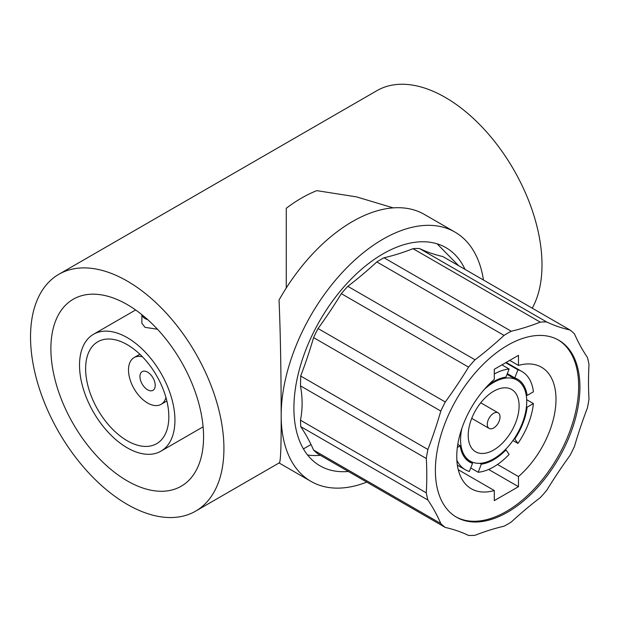 <?xml version="1.0" encoding="UTF-8"?>
<svg xmlns="http://www.w3.org/2000/svg" width="620" height="620" viewBox="0 0 620 620"><rect width="100%" height="100%" fill="white"/><g stroke="black" fill="none" stroke-linecap="round" stroke-linejoin="round"><path stroke-width="0.93" d="M165.958 397.536A26.993 15.585 60 0 1 161.084 404.341A26.993 15.585 60 0 1 147.583 403.008A26.993 15.585 60 0 1 129.952 379.223A26.993 15.585 60 0 1 134.091 357.593A26.993 15.585 60 0 1 142.422 356.771M147.583 389.786A10.796 6.231 60 0 1 140.531 380.269A10.796 6.231 60 0 1 142.189 371.62A10.796 6.231 60 0 1 147.583 372.155A10.796 6.231 60 0 1 154.636 381.664A10.796 6.231 60 0 1 152.985 390.321A10.796 6.231 60 0 1 147.583 389.786M127.232 440.766A58.838 33.968 60 0 1 88.792 388.918A58.838 33.968 60 0 1 97.813 341.767A58.838 33.968 60 0 1 127.232 344.681A58.838 33.968 60 0 1 165.664 396.529A58.838 33.968 60 0 1 156.651 443.68A58.838 33.968 60 0 1 127.232 440.766M127.232 337.629A67.472 38.959 60 0 1 171.306 397.087A67.472 38.959 60 0 1 160.968 451.159A67.472 38.959 60 0 1 127.232 447.818A67.472 38.959 60 0 1 83.15 388.353A67.472 38.959 60 0 1 93.496 334.288A67.472 38.959 60 0 1 127.232 337.629M141.879 314.673L141.879 323.291L145.041 327.344L157.209 329.204M147.754 319.672A10.796 6.231 180 0 1 145.041 318.533A10.796 6.231 180 0 1 141.926 314.712M127.232 304.575A107.958 62.333 60 0 1 197.757 399.706A107.958 62.333 60 0 1 181.21 486.219A107.958 62.333 60 0 1 127.232 480.872A107.958 62.333 60 0 1 56.699 385.733A107.958 62.333 60 0 1 73.253 299.228A107.958 62.333 60 0 1 127.232 304.575M127.232 281.069A136.749 78.949 -120 0 0 58.853 274.296A136.749 78.949 -120 0 0 37.898 383.873A136.749 78.949 -120 0 0 127.232 504.378A136.749 78.949 -120 0 0 195.602 511.151A136.749 78.949 -120 0 0 216.566 401.574A136.749 78.949 -120 0 0 127.232 281.069M279.031 462.9C280.55 464.217 281.263 448.407 281.178 415.493C281.139 382.137 280.674 337.14 279.031 300.049A143.949 83.111 -60 0 1 352.431 221.565A143.949 83.111 -60 0 1 424.398 214.442L454.933 232.066A143.949 83.111 120 0 0 382.966 239.196A143.949 83.111 120 0 0 281.178 415.493A143.949 83.111 120 0 0 310.992 481.391A143.949 83.111 120 0 0 366.776 482.112M286.269 287.982L286.269 208.281A136.749 78.949 -60 0 1 301.537 198.059A136.749 78.949 -60 0 1 316.804 190.65L356.43 196.858L393.204 207.871M532.231 308.179A136.749 78.949 -120 0 0 445.307 97.425A136.749 78.949 -120 0 0 376.937 90.652L58.853 274.296M310.992 481.391L280.457 463.76A143.949 83.111 -60 0 1 279.101 462.946M483.453 280.015A143.949 83.111 120 0 0 454.933 232.066M465.015 269.375A125.953 72.718 120 0 0 445.943 247.651A125.953 72.718 120 0 0 348.882 281.395A125.953 72.718 120 0 0 293.903 408.146A125.953 72.718 120 0 0 319.99 465.806A125.953 72.718 120 0 0 348.339 471.471M437.1 243.815L458.606 265.67M307.567 455.003A125.953 72.718 120 0 0 320.346 455.305M303.413 448.903L311.015 444.517M313.581 450.089L440.812 523.543A116.955 67.526 120 0 0 445.292 527.442L318.068 453.987A116.955 67.526 120 0 1 313.581 450.089A318.835 184.086 120 0 0 300.754 426.7L300.46 420.213C302.661 409.27 302.661 397.815 300.46 385.849L300.754 375.805A318.835 184.086 120 0 0 313.581 337.613L440.812 411.068A318.835 184.086 120 0 1 427.901 449.485A116.955 67.526 120 0 0 426.296 458.498L300.46 385.849M313.581 337.613A116.955 67.526 120 0 1 318.068 328.53A318.835 184.086 120 0 0 341.333 293.671A116.955 67.526 120 0 1 347.812 286.332A318.835 184.086 120 0 0 376.821 261.935A116.955 67.526 120 0 1 384.012 257.781A318.835 184.086 120 0 0 413.029 248.674A116.955 67.526 120 0 1 419.507 248.535L546.739 321.997A318.835 184.086 120 0 0 570.005 329.987A116.955 67.526 120 0 1 574.484 333.893A318.835 184.086 120 0 0 587.404 357.391A116.955 67.526 120 0 1 589 364.568A318.835 184.086 120 0 0 589 398.931A116.955 67.526 120 0 1 587.404 407.952A318.835 184.086 120 0 0 574.484 446.361A116.955 67.526 120 0 1 570.005 455.444A318.835 184.086 120 0 0 546.739 490.304A116.955 67.526 120 0 1 540.26 497.643A318.835 184.086 120 0 0 511.244 522.04A116.955 67.526 120 0 1 507.648 524.21A116.955 67.526 120 0 1 504.052 526.194A318.835 184.086 120 0 0 475.044 535.3A116.955 67.526 120 0 1 468.565 535.44A318.835 184.086 120 0 0 445.292 527.442M300.7 426.599L427.901 500.038A318.835 184.086 120 0 1 440.812 523.543M300.46 420.213L426.296 492.861A116.955 67.526 120 0 0 427.901 500.038M426.296 492.861A318.835 184.086 120 0 0 426.296 458.498M419.507 248.535A318.835 184.086 120 0 0 442.773 256.533L570.005 329.987M300.7 376.046L427.901 449.485M546.739 321.997A116.955 67.526 120 0 0 540.26 322.129A318.835 184.086 120 0 1 511.244 331.235A116.955 67.526 120 0 0 504.052 335.389A318.835 184.086 120 0 1 475.044 359.786A116.955 67.526 120 0 0 468.565 367.125A318.835 184.086 120 0 1 445.292 401.985A116.955 67.526 120 0 0 440.812 411.068M507.648 345.27A102.199 59.009 120 0 0 440.882 435.325A102.199 59.009 120 0 0 456.553 517.227A102.199 59.009 120 0 0 507.648 512.167A102.199 59.009 120 0 0 574.414 422.104A102.199 59.009 120 0 0 558.752 340.21A102.199 59.009 120 0 0 507.648 345.27M384.012 257.781L511.244 331.235M376.821 261.935L504.052 335.389M347.812 286.332L475.044 359.786M341.333 293.671L468.565 367.125M318.068 328.53L445.292 401.985M413.029 248.674L540.26 322.129M455.917 516.847A102.199 59.009 120 0 0 506.377 511.43A102.199 59.009 120 0 0 572.973 421.949A102.199 59.009 120 0 0 558.109 339.845M494.287 490.529L494.287 500.627L518.467 486.677L518.467 476.571A70.176 40.517 120 0 0 554.202 415.632A70.176 40.517 120 0 0 541.462 367.211A70.176 40.517 120 0 0 518.467 365.436L518.467 355.33L494.287 369.288L494.287 379.386A70.176 40.517 120 0 0 458.552 440.332A70.176 40.517 120 0 0 471.293 488.754A70.176 40.517 120 0 0 494.287 490.529L458.25 469.72M509.718 360.383L518.467 365.436M497.511 464.473L518.467 476.571M488.63 469.449L518.467 486.677M478.183 472.262A56.676 32.721 120 0 0 493.652 466.914A56.676 32.721 120 0 0 509.121 454.398L505.974 449.918A47.864 27.636 120 0 1 493.652 459.714A47.864 27.636 120 0 1 481.329 464.147L478.183 472.262L470.735 467.953M456.855 460.218A56.676 32.721 120 0 0 465.318 469.72A56.676 32.721 120 0 0 469.371 471.471L472.518 463.357L467.224 460.304M501.944 364.87L509.121 369.016A56.676 32.721 120 0 0 494.287 374M505.672 362.716L517.94 369.799A56.676 32.721 120 0 1 521.994 371.55L506.183 362.421M526.179 394.901L527.116 395.444L533.409 391.809A56.676 32.721 120 0 0 521.994 371.55M526.698 399.683L533.409 403.558A56.676 32.721 120 0 1 517.94 443.432L514.794 438.952A47.864 27.636 120 0 0 527.116 407.193L533.409 403.558M512.934 440.541L517.94 443.432M460.288 433.364A47.864 27.636 120 0 0 460.195 434.078L460.063 434.155M457.351 447.469L460.195 445.827A47.864 27.636 120 0 0 469.72 462.086A47.864 27.636 120 0 0 472.518 463.357M457.785 444.439L460.195 445.827M479.896 463.318L481.329 464.147M509.121 369.016L505.974 377.123A47.864 27.636 120 0 0 493.652 381.556A47.864 27.636 120 0 0 487.994 385.377M507.338 373.612L514.794 377.913L517.94 369.799M514.251 438.642L514.794 438.952M527.116 395.444A47.864 27.636 120 0 0 517.584 379.184A47.864 27.636 120 0 0 514.794 377.913M505.385 449.578L505.974 449.918M526.442 406.805L527.116 407.193M461.9 428.25A46.779 27.009 120 0 0 470.262 461.148A46.779 27.009 120 0 0 493.652 458.831A46.779 27.009 120 0 0 524.218 417.609A46.779 27.009 120 0 0 517.041 380.122A46.779 27.009 120 0 0 493.652 382.439A46.779 27.009 120 0 0 484.375 389.329M493.652 450.019A35.983 20.778 120 0 0 517.165 418.306A35.983 20.778 120 0 0 511.647 389.469A35.983 20.778 120 0 0 493.652 391.251A35.983 20.778 120 0 0 470.146 422.964A35.983 20.778 120 0 0 475.664 451.802A35.983 20.778 120 0 0 493.652 450.019M493.652 427.978A8.998 5.192 120 0 0 499.534 420.05A8.998 5.192 120 0 0 498.154 412.843A8.998 5.192 120 0 0 493.652 413.292A8.998 5.192 120 0 0 487.777 421.22A8.998 5.192 120 0 0 489.157 428.428A8.998 5.192 120 0 0 493.652 427.978M134.091 357.593L139.88 354.253M161.084 404.341L166.865 401M93.496 334.288L135.633 309.961M160.968 451.159L203.104 426.831M195.602 511.151L279.24 462.861M465.318 469.72L457.351 465.124M517.041 380.122L507.052 374.348M470.262 461.148L465.209 458.234M498.154 412.843L480.732 402.783M489.157 428.428L471.735 418.368"/></g></svg>
